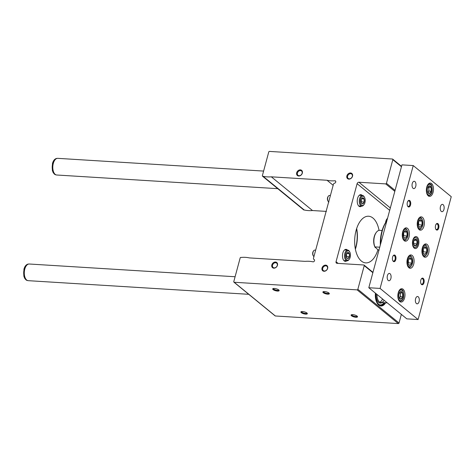 <?xml version="1.0" encoding="UTF-8"?>
<svg xmlns="http://www.w3.org/2000/svg" width="475" height="475" viewBox="0 0 475 475"><rect width="100%" height="100%" fill="white"/><g stroke="black" fill="none" stroke-linecap="round" stroke-linejoin="round"><path stroke-width="0.71" d="M314.011 259.451A1.336 1.057 -50.7 0 1 313.108 261.85A33.387 26.374 -50.7 0 0 305.152 261.363L249.44 257.913A33.387 26.374 -50.7 0 0 241.116 257.456A0.665 0.528 -50.7 0 0 240.16 257.967L233.783 281.616A0.665 0.528 -50.7 0 0 234.181 282.263L357.123 289.869A0.665 0.528 -50.7 0 0 357.853 289.293L364.23 265.638A0.665 0.528 -50.7 0 0 363.832 264.991L337.048 263.334A1.668 1.318 -50.7 0 1 336.401 263.091A1.668 1.318 -50.7 0 1 336.051 261.707L357.105 183.688A1.668 1.318 -50.7 0 1 358.928 182.24L385.712 183.902A0.665 0.528 -50.7 0 0 386.442 183.32L392.825 159.671A0.665 0.528 -50.7 0 0 392.427 159.018L269.485 151.412A0.665 0.528 -50.7 0 0 268.755 151.994L262.372 175.643A0.665 0.528 -50.7 0 0 263.025 176.255A33.387 26.374 -50.7 0 0 271.32 176.825L327.032 180.268A33.387 26.374 -50.7 0 0 334.988 180.761A1.336 1.057 -50.7 0 1 334.59 183.196A1.336 1.057 -50.7 0 0 333.42 184.336L313.488 258.21A1.336 1.057 -50.7 0 0 314.011 259.451L314.438 259.801M355.324 248.888A24.041 12.807 93.5 0 0 356.565 228.843M273.101 289.59A3.337 1.015 15.1 0 1 272.947 288.628A3.337 1.015 15.1 0 1 276.183 288.782A3.337 1.015 15.1 0 1 279.062 290.278A3.337 1.015 15.1 0 1 277.109 291.027A3.337 1.015 15.1 0 1 273.101 289.59M351.488 315.774A3.337 1.015 15.1 0 1 351.334 314.812A3.337 1.015 15.1 0 1 354.57 314.973A3.337 1.015 15.1 0 1 357.443 316.463A3.337 1.015 15.1 0 1 355.496 317.211A3.337 1.015 15.1 0 1 351.488 315.774M301.293 312.669A3.337 1.015 15.1 0 1 301.144 311.707A3.337 1.015 15.1 0 1 304.38 311.867A3.337 1.015 15.1 0 1 307.254 313.358A3.337 1.015 15.1 0 1 305.306 314.106A3.337 1.015 15.1 0 1 301.293 312.669M323.291 292.695A3.337 1.015 15.1 0 1 323.142 291.733A3.337 1.015 15.1 0 1 326.378 291.887A3.337 1.015 15.1 0 1 329.252 293.378A3.337 1.015 15.1 0 1 327.305 294.126A3.337 1.015 15.1 0 1 323.291 292.695M233.92 282.168L275.102 315.881A0.665 0.528 -50.7 0 0 275.358 315.982L398.305 323.588A0.665 0.528 -50.7 0 0 399.03 323.006L401.357 314.385M375.41 293.14A11.863 6.323 93.5 0 0 379.887 305.775A11.863 6.323 93.5 0 0 385.641 302.777M385.522 222.745A6.009 3.2 -86.5 0 1 387.535 218.316M346.827 260.775A6.009 3.2 -86.5 0 1 345.325 261.351A6.009 3.2 -86.5 0 1 344.203 260.882A6.009 3.2 -86.5 0 1 342.617 254.066A6.009 3.2 -86.5 0 1 346.067 249.357A6.009 3.2 -86.5 0 1 347.486 250.111M361.582 206.102A6.009 3.2 -86.5 0 1 360.074 206.678A6.009 3.2 -86.5 0 1 358.957 206.209A6.009 3.2 -86.5 0 1 357.372 199.393A6.009 3.2 -86.5 0 1 360.816 194.679A6.009 3.2 -86.5 0 1 362.241 195.439M377.946 249.713A23.37 12.451 -86.5 0 1 365.726 262.883A23.37 12.451 -86.5 0 1 361.368 261.06A23.37 12.451 -86.5 0 1 355.211 234.549A23.37 12.451 -86.5 0 1 368.612 216.232A23.37 12.451 -86.5 0 1 379.038 230.375M262.515 176.195L303.697 209.914A0.665 0.528 -50.7 0 0 304.208 209.968A33.387 26.374 -50.7 0 0 312.497 210.538L326.402 211.399M263.025 176.255L304.208 209.968M271.32 176.825L312.497 210.538M327.032 180.268L333.165 185.286M334.988 180.761L335.76 181.397M322.02 268.025A3.337 2.636 129.3 0 1 326.966 265.626A3.337 2.636 129.3 0 1 325.529 270.946A3.337 2.636 129.3 0 1 322.02 268.025M296.691 172.769A3.337 2.636 129.3 0 1 301.637 170.371A3.337 2.636 129.3 0 1 300.206 175.691A3.337 2.636 129.3 0 1 296.691 172.769M271.831 264.919A3.337 2.636 129.3 0 1 276.777 262.521A3.337 2.636 129.3 0 1 275.34 267.841A3.337 2.636 129.3 0 1 271.831 264.919M346.881 175.875A3.337 2.636 129.3 0 1 351.832 173.476A3.337 2.636 129.3 0 1 350.396 178.796A3.337 2.636 129.3 0 1 346.881 175.875M356.672 228.517A23.37 12.451 -86.5 0 1 355.389 249.227M379.62 305.657A11.685 6.228 93.5 0 0 380.386 305.799L380.724 305.817A11.685 6.228 -86.5 0 1 378.545 304.908A11.685 6.228 -86.5 0 1 378.26 304.653M347.599 176.118A2.797 2.209 129.3 0 1 351.732 174.099A2.797 2.209 129.3 0 1 351.672 177.662A2.797 2.209 129.3 0 1 348.187 178.428A2.797 2.209 129.3 0 1 347.599 176.118M272.543 265.157A2.797 2.209 129.3 0 1 276.676 263.144A2.797 2.209 129.3 0 1 276.616 266.707A2.797 2.209 129.3 0 1 273.131 267.467A2.797 2.209 129.3 0 1 272.543 265.157M297.409 173.013A2.797 2.209 129.3 0 1 301.542 170.994A2.797 2.209 129.3 0 1 301.477 174.557A2.797 2.209 129.3 0 1 297.997 175.322A2.797 2.209 129.3 0 1 297.409 173.013M322.733 268.262A2.797 2.209 129.3 0 1 326.865 266.243A2.797 2.209 129.3 0 1 326.806 269.812A2.797 2.209 129.3 0 1 323.327 270.572A2.797 2.209 129.3 0 1 322.733 268.262M328.955 293.057A2.797 0.849 15.1 0 1 328.949 293.099A2.797 0.849 15.1 0 1 326.824 293.366A2.797 0.849 15.1 0 1 323.885 292.22A2.797 0.849 15.1 0 1 323.546 291.638A2.797 0.849 15.1 0 1 323.558 291.603M306.957 313.037A2.797 0.849 15.1 0 1 306.951 313.072A2.797 0.849 15.1 0 1 304.825 313.34A2.797 0.849 15.1 0 1 301.886 312.2A2.797 0.849 15.1 0 1 301.548 311.618A2.797 0.849 15.1 0 1 301.56 311.582M357.147 316.142A2.797 0.849 15.1 0 1 357.141 316.178A2.797 0.849 15.1 0 1 355.021 316.445A2.797 0.849 15.1 0 1 352.076 315.305A2.797 0.849 15.1 0 1 351.738 314.723A2.797 0.849 15.1 0 1 351.755 314.688M278.76 289.958A2.797 0.849 15.1 0 1 278.754 289.993A2.797 0.849 15.1 0 1 276.634 290.261A2.797 0.849 15.1 0 1 273.695 289.115A2.797 0.849 15.1 0 1 273.357 288.533A2.797 0.849 15.1 0 1 273.368 288.497M383.842 300.8A8.348 4.447 -86.5 0 1 380.932 302.486A8.348 4.447 -86.5 0 1 379.377 301.833A8.348 4.447 -86.5 0 1 376.984 294.429M382.179 302.563A9.013 4.803 -86.5 0 1 378.646 302.415A9.013 4.803 -86.5 0 1 376.099 293.704M382.547 298.983A8.348 4.447 -86.5 0 1 379.822 302.142A8.348 4.447 -86.5 0 0 382.547 298.983M385.284 302.753A11.685 6.228 -86.5 0 1 380.724 305.817M384.738 302.723A10.996 5.86 -86.5 0 1 379.792 304.914A10.996 5.86 -86.5 0 1 378.718 304.273A10.996 5.86 -86.5 0 1 375.636 293.324M384.032 302.676A10.818 5.765 -86.5 0 1 379.525 304.796M413.238 165.567L380.083 288.432L418.101 319.55L451.25 196.686L413.238 165.567L401.957 164.867L368.808 287.731L380.083 288.432M368.808 287.731L406.82 318.856L418.101 319.55M403.067 289.245A6.68 3.557 93.5 0 0 401.826 288.723A6.68 3.557 93.5 0 0 397.86 295.171A6.68 3.557 93.5 0 0 401.001 302.053A6.68 3.557 93.5 0 0 404.831 296.822A6.68 3.557 93.5 0 0 403.067 289.245M431.579 183.582A6.68 3.557 93.5 0 0 430.332 183.059A6.68 3.557 93.5 0 0 426.372 189.507A6.68 3.557 93.5 0 0 429.513 196.389A6.68 3.557 93.5 0 0 433.337 191.158A6.68 3.557 93.5 0 0 431.579 183.582M388.229 280.47A3.675 1.959 -86.5 0 1 387.262 276.308A3.675 1.959 -86.5 0 1 389.363 273.428A3.675 1.959 -86.5 0 1 391.091 277.21A3.675 1.959 -86.5 0 1 388.912 280.755A3.675 1.959 -86.5 0 1 388.229 280.47M441.287 211.405A3.675 1.959 -86.5 0 1 440.319 207.237A3.675 1.959 -86.5 0 1 442.421 204.357A3.675 1.959 -86.5 0 1 444.149 208.145A3.675 1.959 -86.5 0 1 441.97 211.69A3.675 1.959 -86.5 0 1 441.287 211.405M416.421 303.555A3.675 1.959 -86.5 0 1 415.453 299.387A3.675 1.959 -86.5 0 1 417.561 296.507A3.675 1.959 -86.5 0 1 419.288 300.295A3.675 1.959 -86.5 0 1 417.103 303.84A3.675 1.959 -86.5 0 1 416.421 303.555M413.09 188.32A3.675 1.959 -86.5 0 1 412.122 184.158A3.675 1.959 -86.5 0 1 414.23 181.278A3.675 1.959 -86.5 0 1 415.957 185.066A3.675 1.959 -86.5 0 1 413.778 188.611A3.675 1.959 -86.5 0 1 413.09 188.32M393.365 261.428A3.337 1.781 -86.5 0 1 392.914 260.876A3.337 1.781 -86.5 0 1 393.235 255.698A3.337 1.781 -86.5 0 1 395.515 255.912A3.337 1.781 -86.5 0 1 395.61 260.163A3.337 1.781 -86.5 0 1 393.365 261.428M436.311 229.835A3.337 1.781 -86.5 0 1 435.86 229.283A3.337 1.781 -86.5 0 1 436.181 224.105A3.337 1.781 -86.5 0 1 438.461 224.319A3.337 1.781 -86.5 0 1 438.556 228.57A3.337 1.781 -86.5 0 1 436.311 229.835M421.557 284.507A3.337 1.781 -86.5 0 1 421.111 283.955A3.337 1.781 -86.5 0 1 421.432 278.777A3.337 1.781 -86.5 0 1 423.706 278.991A3.337 1.781 -86.5 0 1 423.807 283.248A3.337 1.781 -86.5 0 1 421.557 284.507M408.12 206.75A3.337 1.781 -86.5 0 1 407.669 206.197A3.337 1.781 -86.5 0 1 407.989 201.02A3.337 1.781 -86.5 0 1 410.269 201.234A3.337 1.781 -86.5 0 1 410.364 205.491A3.337 1.781 -86.5 0 1 408.12 206.75M408.874 267.746A6.68 3.557 -86.5 0 1 407.111 260.169A6.68 3.557 -86.5 0 1 410.94 254.938A6.68 3.557 -86.5 0 1 414.081 261.82A6.68 3.557 -86.5 0 1 410.115 268.268A6.68 3.557 -86.5 0 1 408.874 267.746M423.831 256.743A6.68 3.557 -86.5 0 1 422.073 249.167A6.68 3.557 -86.5 0 1 425.903 243.93A6.68 3.557 -86.5 0 1 429.038 250.818A6.68 3.557 -86.5 0 1 425.077 257.26A6.68 3.557 -86.5 0 1 423.831 256.743M419.146 229.657A6.68 3.557 -86.5 0 1 417.388 222.086A6.68 3.557 -86.5 0 1 421.218 216.849A6.68 3.557 -86.5 0 1 424.359 223.731A6.68 3.557 -86.5 0 1 420.393 230.179A6.68 3.557 -86.5 0 1 419.146 229.657M404.189 240.659A6.68 3.557 -86.5 0 1 402.432 233.088A6.68 3.557 -86.5 0 1 406.262 227.852A6.68 3.557 -86.5 0 1 409.397 234.739A6.68 3.557 -86.5 0 1 405.436 241.181A6.68 3.557 -86.5 0 1 404.189 240.659M414.176 248.087A6.009 3.2 -86.5 0 1 413.369 247.095A6.009 3.2 -86.5 0 1 413.945 237.773A6.009 3.2 -86.5 0 1 418.042 238.159A6.009 3.2 -86.5 0 1 418.214 245.818A6.009 3.2 -86.5 0 1 414.176 248.087M407.835 201.246A2.797 1.49 -86.5 0 1 408.66 200.86A2.797 1.49 -86.5 0 1 409.978 203.745A2.797 1.49 -86.5 0 1 408.316 206.441A2.797 1.49 -86.5 0 1 407.793 206.221A2.797 1.49 -86.5 0 1 407.544 205.954M421.277 279.003A2.797 1.49 -86.5 0 1 422.103 278.617A2.797 1.49 -86.5 0 1 423.415 281.503A2.797 1.49 -86.5 0 1 421.758 284.198A2.797 1.49 -86.5 0 1 421.236 283.979A2.797 1.49 -86.5 0 1 420.987 283.712M436.032 224.331A2.797 1.49 -86.5 0 1 436.858 223.945A2.797 1.49 -86.5 0 1 438.17 226.824A2.797 1.49 -86.5 0 1 436.507 229.526A2.797 1.49 -86.5 0 1 435.991 229.306A2.797 1.49 -86.5 0 1 435.741 229.039M393.086 255.924A2.797 1.49 -86.5 0 1 393.912 255.532A2.797 1.49 -86.5 0 1 395.224 258.418A2.797 1.49 -86.5 0 1 393.561 261.119A2.797 1.49 -86.5 0 1 393.045 260.9A2.797 1.49 -86.5 0 1 392.795 260.632M380.332 245.005A24.973 13.306 -86.5 0 1 386.508 221.32L386.852 220.863A26.042 13.876 -86.5 0 0 380.635 243.895M379.745 247.202L374.929 246.905A10.017 5.338 -86.5 0 1 376.36 232.328A10.017 5.338 -86.5 0 1 379.4 230.316L382.114 230.482M375.262 247.6L374.929 246.905L377.607 249.523L379.068 250.295M375.131 247.392A9.346 4.982 -86.5 0 1 375.09 247.327A9.346 4.982 -86.5 0 1 375.992 232.827L376.36 232.328M413.683 241.187A3.467 1.847 -86.5 0 1 415.251 239.097L413.683 241.187L413.761 244.625A3.467 1.847 -86.5 0 1 413.683 241.187M416.896 240.445L415.251 239.097A3.467 1.847 -86.5 0 1 416.896 240.445A3.467 1.847 -86.5 0 1 416.973 243.883L416.896 240.445L414.135 240.273M415.405 245.973A3.467 1.847 -86.5 0 1 413.761 244.625L415.405 245.973L416.973 243.883A3.467 1.847 -86.5 0 1 415.405 245.973M416.569 237.951A4.987 2.654 -86.5 0 1 417.24 238.777A4.987 2.654 -86.5 0 1 416.759 246.507A4.987 2.654 -86.5 0 1 413.357 246.187A4.987 2.654 -86.5 0 1 413.214 239.833A4.987 2.654 -86.5 0 1 416.569 237.951M413.565 243.675L416.973 243.883M277.756 188.676L56.745 175.008A8.348 4.447 -86.5 0 1 56.353 174.948A8.348 4.447 -86.5 0 1 55.189 174.355A8.348 4.447 -86.5 0 1 52.933 165.252A8.348 4.447 -86.5 0 1 57.38 158.353A8.348 4.447 -86.5 0 1 57.778 158.347L263.607 171.077M248.752 294.31L28.233 280.672A8.348 4.447 -86.5 0 1 27.847 280.612A8.348 4.447 -86.5 0 1 26.677 280.018A8.348 4.447 -86.5 0 1 24.427 270.91A8.348 4.447 -86.5 0 1 28.868 264.017A8.348 4.447 -86.5 0 1 29.266 264.011L235.095 276.741M407.752 236.508A5.207 2.773 -86.5 0 1 406.778 238.628A5.207 2.773 -86.5 0 1 403.037 237.904A5.207 2.773 -86.5 0 1 403.477 230.814A5.207 2.773 -86.5 0 1 407.277 230.553A5.207 2.773 -86.5 0 1 407.752 236.508M403.542 236.805L403.584 236.841A3.812 2.031 -86.5 0 0 403.827 237.357A3.812 2.031 -86.5 0 0 405.323 238.266L405.412 238.248A3.812 2.031 -86.5 0 0 407.069 236.039L407.111 235.891A3.812 2.031 -86.5 0 0 407.027 232.251L406.98 232.127A3.812 2.031 -86.5 0 0 405.24 230.702L405.157 230.719A3.812 2.031 -86.5 0 0 404.189 231.45A3.812 2.031 -86.5 0 0 403.495 232.928L403.459 233.077A3.812 2.031 -86.5 0 0 403.536 236.716L403.542 236.805M405.323 238.266L404.023 237.5M404.059 231.64L405.157 230.719M405.24 230.702L406.98 232.127M407.027 232.251L407.111 235.891M407.069 236.039L405.412 238.248M406.778 238.628L406.333 239.228A6.009 3.2 -86.5 0 1 404.237 240.439A6.009 3.2 -86.5 0 1 403.892 240.386M404.629 228.457A6.009 3.2 -86.5 0 1 404.979 228.445A6.009 3.2 -86.5 0 1 406.909 229.906L407.277 230.553M403.869 231.966L407.027 232.162M403.655 232.453L403.726 235.772L407.111 235.98M403.726 235.772L403.394 236.212M403.554 232.75A3.337 1.781 -86.5 0 1 403.685 233.86A3.337 1.781 -86.5 0 1 403.352 235.992M412.437 263.589A5.207 2.773 -86.5 0 1 411.457 265.715A5.207 2.773 -86.5 0 1 407.722 264.991A5.207 2.773 -86.5 0 1 408.162 257.895A5.207 2.773 -86.5 0 1 411.962 257.634A5.207 2.773 -86.5 0 1 412.437 263.589M408.221 263.892L408.268 263.928A3.812 2.031 -86.5 0 0 408.506 264.444A3.812 2.031 -86.5 0 0 410.008 265.353L410.091 265.329A3.812 2.031 -86.5 0 0 411.754 263.12L411.789 262.972A3.812 2.031 -86.5 0 0 411.712 259.338L411.665 259.207A3.812 2.031 -86.5 0 0 409.925 257.783L409.836 257.8A3.812 2.031 -86.5 0 0 408.874 258.537A3.812 2.031 -86.5 0 0 408.179 260.015L408.138 260.163A3.812 2.031 -86.5 0 0 408.221 263.797L408.221 263.892M410.008 265.353L408.702 264.587M408.743 258.721L409.836 257.8M409.925 257.783L411.665 259.207M411.712 259.338L411.789 262.972M411.754 263.12L410.091 265.329M411.457 265.715L411.012 266.309A6.009 3.2 -86.5 0 1 408.916 267.526A6.009 3.2 -86.5 0 1 408.571 267.467M409.313 255.538A6.009 3.2 -86.5 0 1 409.658 255.526A6.009 3.2 -86.5 0 1 411.588 256.993L411.962 257.634M408.553 259.047L411.706 259.243M408.334 259.534L408.411 262.853L411.795 263.067M408.411 262.853L408.078 263.298M408.233 259.831A3.337 1.781 -86.5 0 1 408.369 260.947A3.337 1.781 -86.5 0 1 408.031 263.073M427.393 252.587A5.207 2.773 -86.5 0 1 426.419 254.707A5.207 2.773 -86.5 0 1 422.679 253.982A5.207 2.773 -86.5 0 1 423.118 246.893A5.207 2.773 -86.5 0 1 426.918 246.632A5.207 2.773 -86.5 0 1 427.393 252.587M423.178 252.884L423.225 252.92A3.812 2.031 -86.5 0 0 423.463 253.436A3.812 2.031 -86.5 0 0 424.965 254.345L425.054 254.327A3.812 2.031 -86.5 0 0 426.71 252.118L426.752 251.97A3.812 2.031 -86.5 0 0 426.669 248.33L426.621 248.205A3.812 2.031 -86.5 0 0 424.882 246.78L424.798 246.798A3.812 2.031 -86.5 0 0 423.831 247.528A3.812 2.031 -86.5 0 0 423.136 249.007L423.094 249.155A3.812 2.031 -86.5 0 0 423.178 252.795L423.178 252.884M424.965 254.345L423.664 253.579M423.7 247.718L424.798 246.798M424.882 246.78L426.621 248.205M426.669 248.33L426.752 251.97M426.71 252.118L425.054 254.327M426.419 254.707L425.974 255.307A6.009 3.2 -86.5 0 1 423.878 256.518A6.009 3.2 -86.5 0 1 423.534 256.464M424.27 244.536A6.009 3.2 -86.5 0 1 424.62 244.524A6.009 3.2 -86.5 0 1 426.55 245.985L426.918 246.632M423.51 248.045L426.669 248.241M423.296 248.532L423.367 251.851L426.752 252.059M423.367 251.851L423.035 252.296M423.189 248.829A3.337 1.781 -86.5 0 1 423.326 249.939A3.337 1.781 -86.5 0 1 422.993 252.071M422.714 225.5A5.207 2.773 -86.5 0 1 421.735 227.626A5.207 2.773 -86.5 0 1 418 226.902A5.207 2.773 -86.5 0 1 418.433 219.806A5.207 2.773 -86.5 0 1 422.233 219.551A5.207 2.773 -86.5 0 1 422.714 225.5M418.499 225.803L418.54 225.839A3.812 2.031 -86.5 0 0 418.784 226.355A3.812 2.031 -86.5 0 0 420.286 227.264L420.369 227.246A3.812 2.031 -86.5 0 0 422.032 225.031L422.067 224.883A3.812 2.031 -86.5 0 0 421.99 221.249L421.942 221.118A3.812 2.031 -86.5 0 0 420.203 219.693L420.114 219.717A3.812 2.031 -86.5 0 0 419.146 220.447A3.812 2.031 -86.5 0 0 418.457 221.926L418.416 222.074A3.812 2.031 -86.5 0 0 418.499 225.708L418.499 225.803M420.286 227.264L418.98 226.498M419.015 220.638L420.114 219.717M420.203 219.693L421.942 221.118M421.99 221.249L422.067 224.883M422.032 225.031L420.369 227.246M421.735 227.626L421.289 228.22A6.009 3.2 -86.5 0 1 419.193 229.437A6.009 3.2 -86.5 0 1 418.849 229.377M419.591 217.455A6.009 3.2 -86.5 0 1 419.936 217.437A6.009 3.2 -86.5 0 1 421.865 218.904L422.233 219.551M418.831 220.958L421.984 221.154M418.612 221.451L418.689 224.77L422.073 224.978M418.689 224.77L418.356 225.209M418.511 221.742A3.337 1.781 -86.5 0 1 418.647 222.858A3.337 1.781 -86.5 0 1 418.309 224.99M427.613 192.013L429.442 193.509A3.853 2.054 -86.5 0 1 427.88 192.601A3.853 2.054 -86.5 0 1 427.613 192.013A3.853 2.054 -86.5 0 1 427.53 188.195A3.853 2.054 -86.5 0 1 428.254 186.622A3.853 2.054 -86.5 0 1 429.275 185.873L428.521 186.432M431.104 187.37L429.275 185.873A3.853 2.054 -86.5 0 1 431.104 187.37A3.853 2.054 -86.5 0 1 431.187 191.188L431.104 187.37L428.848 187.227L428.931 191.051L427.844 192.494M431.187 191.188A3.853 2.054 -86.5 0 1 429.442 193.509L431.187 191.188L428.931 191.051M428.189 186.746A3.337 1.781 -86.5 0 1 428.889 189.139A3.337 1.781 -86.5 0 1 428.058 192.209A3.337 1.781 -86.5 0 1 427.832 192.476M428.218 186.711L428.848 187.227M399.107 297.677L400.936 299.173A3.853 2.054 -86.5 0 1 399.374 298.264A3.853 2.054 -86.5 0 1 399.107 297.677A3.853 2.054 -86.5 0 1 399.018 293.859A3.853 2.054 -86.5 0 1 399.742 292.285A3.853 2.054 -86.5 0 1 400.763 291.537L400.009 292.095M402.592 293.033L400.763 291.537A3.853 2.054 -86.5 0 1 402.592 293.033A3.853 2.054 -86.5 0 1 402.675 296.851L402.592 293.033L400.336 292.891L400.419 296.715L399.338 298.158A3.337 1.781 -86.5 0 0 399.552 297.873A3.337 1.781 -86.5 0 0 400.378 294.803A3.337 1.781 -86.5 0 0 399.677 292.41M402.675 296.851A3.853 2.054 -86.5 0 1 400.936 299.173L402.675 296.851L400.419 296.715M399.707 292.374L400.336 292.891M364.919 202.635A4.673 2.488 -86.5 0 1 364.046 204.541A4.673 2.488 -86.5 0 1 360.685 203.888A4.673 2.488 -86.5 0 1 361.083 197.523A4.673 2.488 -86.5 0 1 364.491 197.291A4.673 2.488 -86.5 0 1 364.919 202.635M361.309 202.677L361.344 202.706A3.046 1.627 -86.5 0 0 361.534 203.122A3.046 1.627 -86.5 0 0 362.734 203.846L362.805 203.834A3.046 1.627 -86.5 0 0 364.135 202.059L364.165 201.946A3.046 1.627 -86.5 0 0 364.099 199.031L364.064 198.93A3.046 1.627 -86.5 0 0 362.668 197.79L362.603 197.808A3.046 1.627 -86.5 0 0 361.825 198.396A3.046 1.627 -86.5 0 0 361.273 199.577L361.243 199.696A3.046 1.627 -86.5 0 0 361.309 202.605L361.309 202.677M362.734 203.846L361.695 203.235M361.724 198.544L362.603 197.808M362.668 197.79L364.064 198.93M364.099 199.031L364.165 201.946M364.135 202.059L362.805 203.834M328.932 202.041A3.337 1.781 -86.5 0 1 328.106 201.275A3.337 1.781 -86.5 0 1 328.427 196.098A3.337 1.781 -86.5 0 1 329.591 195.427L330.416 195.474M328.106 201.275L327.821 200.783A2.725 1.455 -86.5 0 1 328.082 196.555L328.427 196.098M364.046 204.541L363.672 205.04A5.344 2.844 -86.5 0 1 361.808 206.114A5.344 2.844 -86.5 0 1 359.296 200.61A5.344 2.844 -86.5 0 1 362.467 195.451A5.344 2.844 -86.5 0 1 364.183 196.751L364.491 197.291M361.57 198.805L364.099 198.96M361.291 199.506L361.344 201.845L364.165 202.018M361.243 199.619A2.672 1.425 -86.5 0 1 361.309 200.313A2.672 1.425 -86.5 0 1 361.119 201.792M350.17 257.308A4.673 2.488 -86.5 0 1 349.291 259.213A4.673 2.488 -86.5 0 1 345.937 258.566A4.673 2.488 -86.5 0 1 346.328 252.201A4.673 2.488 -86.5 0 1 349.742 251.97A4.673 2.488 -86.5 0 1 350.17 257.308M346.554 257.355L346.59 257.379A3.046 1.627 -86.5 0 0 346.786 257.794A3.046 1.627 -86.5 0 0 347.985 258.525L348.05 258.507A3.046 1.627 -86.5 0 0 349.38 256.738L349.41 256.619A3.046 1.627 -86.5 0 0 349.345 253.709L349.309 253.608A3.046 1.627 -86.5 0 0 347.914 252.468L347.848 252.48A3.046 1.627 -86.5 0 0 347.077 253.068A3.046 1.627 -86.5 0 0 346.518 254.25L346.489 254.368A3.046 1.627 -86.5 0 0 346.554 257.278L346.554 257.355M347.985 258.525L346.94 257.907M346.97 253.217L347.848 252.48M347.914 252.468L349.309 253.608M349.345 253.709L349.41 256.619M349.38 256.738L348.05 258.507M313.922 256.595A3.337 1.781 -86.5 0 1 313.352 255.954A3.337 1.781 -86.5 0 1 313.672 250.776A3.337 1.781 -86.5 0 1 314.836 250.099L315.661 250.153M313.352 255.954L313.072 255.455A2.725 1.455 -86.5 0 1 313.334 251.233L313.672 250.776M349.291 259.213L348.917 259.712A5.344 2.844 -86.5 0 1 347.059 260.793A5.344 2.844 -86.5 0 1 344.547 255.283A5.344 2.844 -86.5 0 1 347.718 250.129A5.344 2.844 -86.5 0 1 349.434 251.429L349.742 251.97M346.821 253.478L349.345 253.638M346.542 254.178L346.596 256.518L349.416 256.69M346.489 254.291A2.672 1.425 -86.5 0 1 346.56 254.992A2.672 1.425 -86.5 0 1 346.364 256.47M357.123 289.869L398.305 323.588M234.181 282.263L275.358 315.982M357.853 289.293L399.03 323.006M364.23 265.638L372.863 272.703M336.051 261.707L338.117 263.399M357.105 183.688L389.684 210.366M358.928 182.24L390.331 207.955M385.712 183.902L394.814 191.348M386.442 183.32L395.075 190.386M392.825 159.671L401.452 166.731M56.353 174.948L55.723 174.806A8.241 4.394 -86.5 0 1 54.572 174.218A8.241 4.394 -86.5 0 1 52.351 165.229A8.241 4.394 -86.5 0 1 56.739 158.418L57.38 158.353M27.847 280.612L27.212 280.47A8.241 4.394 -86.5 0 1 26.06 279.882A8.241 4.394 -86.5 0 1 23.839 270.892A8.241 4.394 -86.5 0 1 28.227 264.082L28.868 264.017M430.683 184.775A5.344 2.844 -86.5 0 1 430.89 193.948A5.344 2.844 -86.5 0 1 426.503 190.35A5.344 2.844 -86.5 0 1 430.683 184.775M428.664 183.7A6.009 3.2 -86.5 0 1 429.168 183.659L430.546 184.223C431.959 183.813 433.259 192.173 430.997 194.121C430.819 194.845 429.958 195.356 428.426 195.652A6.009 3.2 -86.5 0 1 427.928 195.552M402.177 290.439A5.344 2.844 -86.5 0 1 402.378 299.606A5.344 2.844 -86.5 0 1 397.991 296.014A5.344 2.844 -86.5 0 1 402.177 290.439M400.152 289.364A6.009 3.2 -86.5 0 1 400.657 289.322L402.034 289.887C403.447 289.477 404.753 297.837 402.485 299.784C402.307 300.509 401.452 301.019 399.914 301.316A6.009 3.2 -86.5 0 1 399.422 301.215M364.093 265.086L372.958 272.347M392.683 159.119L401.553 166.375M313.767 259.308L314.497 259.908M56.739 158.418C54.72 158.822 53.295 160.52 52.458 163.513L52.339 170.418L53.135 172.538L54.393 174.129L55.723 174.806M387.309 302.878L380.932 302.486M28.227 264.082C26.208 264.486 24.783 266.184 23.946 269.177L23.827 276.082L24.623 278.202L25.882 279.793L27.212 280.47M404.979 228.445L404.67 228.422M404.237 240.439L403.928 240.421M409.658 255.526L409.349 255.508M408.916 267.526L408.613 267.502M424.62 244.524L424.312 244.506M423.878 256.518L423.569 256.5M419.936 217.437L419.627 217.419M419.193 229.437L418.885 229.419M429.168 183.659L428.747 183.635M428.426 195.652L428.005 195.629M400.657 289.322L400.235 289.299M399.914 301.316L399.493 301.293M362.467 195.451L359.314 195.255M361.808 206.114L358.655 205.918M347.718 250.129L344.559 249.933M347.059 260.793L343.9 260.597"/></g></svg>
